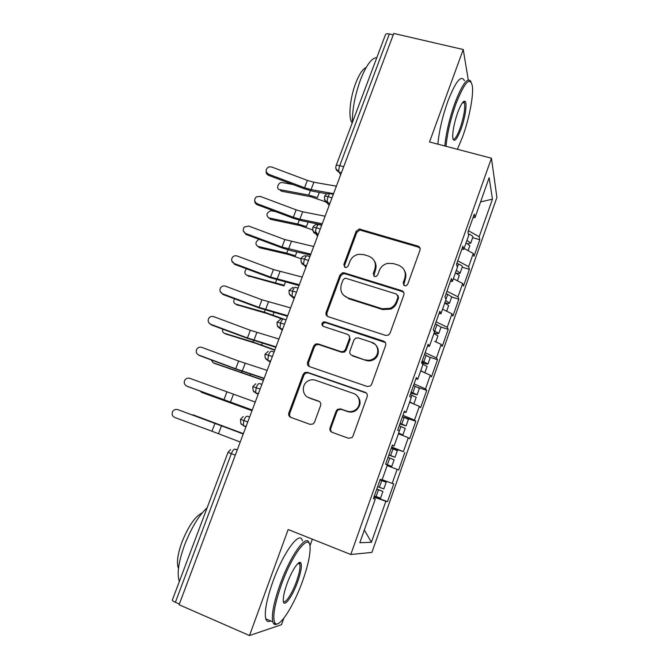 <?xml version="1.0" encoding="UTF-8"?>
<svg xmlns="http://www.w3.org/2000/svg" width="669" height="669" viewBox="0 0 669 669"><rect width="100%" height="100%" fill="white"/><g stroke="black" fill="none" stroke-linecap="round" stroke-linejoin="round"><path stroke-width="1" d="M404.62 285.772L406.2 285.73L407.714 284.225L419.973 250.214C420.467 248.224 419.764 246.844 417.866 246.075L359.27 228.999L356.159 231.307L343.841 264.556L345.221 267.433L346.4 267.483L348.231 265.911L349.828 261.579C351.476 257.607 354.428 255.173 358.668 254.287L363.618 254.58L368.368 256.018C374.297 258.493 376.446 262.892 374.824 269.239L373.227 273.604L374.648 276.523L376.003 276.531L377.692 274.984L379.29 270.611C380.803 266.856 383.546 264.456 387.51 263.394L393.263 263.561L398.097 265.024C404.143 267.533 406.359 271.999 404.753 278.413L403.156 282.82L404.62 285.772M330.068 427.826C329.524 429.916 330.202 431.413 332.083 432.325L348.49 438.27L351.944 437.593L352.964 436.096L367.164 396.709C367.691 394.626 367.005 393.146 365.098 392.26L307.456 372.324L304.805 372.549L303.107 374.481L288.849 412.957C288.306 415.014 288.949 416.486 290.781 417.372L310.098 424.372L313.209 423.92L314.505 422.214L320.618 405.539C321.153 403.474 320.493 402.002 318.636 401.124L309.028 397.721C301.878 395.546 301.309 384.382 308.125 380.937C310.516 379.658 312.958 379.423 315.467 380.243L353.424 393.431C360.123 395.438 361.594 405.481 355.757 409.679C353.04 411.661 350.121 412.146 346.994 411.151L340.605 408.893L337.444 409.369L336.173 411.059L330.068 427.826L330.837 428.219C330.335 429.924 330.77 431.304 332.15 432.358M468.283 79.912L463.232 49.531L393.773 33.45L179.083 604.734L249.495 635.55L281.49 624.687L283.807 618.265M463.232 49.531L429.515 141.979L491.447 158.219L350.799 554.484L288.163 529.539L249.495 635.55M385.62 335.403L388.421 335.119L390.052 333.204L403.85 294.937C404.36 292.913 403.658 291.508 401.76 290.697L344.267 272.852L342.52 272.785L339.961 275.026L326.104 312.431C325.577 314.43 326.229 315.835 328.061 316.646L385.62 335.403M385.637 345.455L371.646 384.282L370.375 385.971L367.189 386.465L309.555 366.654C307.715 365.801 307.071 364.362 307.606 362.339L313.644 346.057L315.534 344.033L317.976 343.891L341.081 351.651L343.757 351.417L345.463 349.477L349.435 338.614C349.962 336.591 349.293 335.161 347.428 334.333L323.386 326.405C321.388 324.992 321.413 323.512 323.47 321.981L325.042 321.931L383.554 341.115C385.461 341.959 386.155 343.406 385.637 345.455M343.072 272.709L342.628 273.889M491.447 158.219L496.908 197.422L371.889 552.418L350.799 554.484M480.559 201.929L492.443 199.145L489.156 177.67L475.015 217.584L474.271 214.147L467.915 232.068L468.726 235.329L463.768 249.328L462.898 246.225L456.484 264.314L457.42 267.24L452.411 281.373L451.416 278.597L444.944 296.86L446.014 299.444L440.963 313.702L439.834 311.269L433.295 329.7L434.499 331.941L429.398 346.333L428.135 344.251L421.545 362.849L422.875 364.739L417.732 379.264L416.335 377.542L409.679 396.316L411.151 397.846L405.958 412.505L404.419 411.142L397.704 430.092L399.309 431.254L394.066 446.056L392.394 445.061L385.612 464.194L387.368 464.98L382.074 479.924L380.26 479.297L373.411 498.614L375.301 499.024L373.519 498.288M492.443 199.145L479.171 236.759L468.392 230.713M472.657 237.671L479.815 239.736L479.171 236.759M479.815 239.736L473.978 256.294L473.276 253.476L468.626 266.672L457.721 260.818M462.204 267.224L469.379 269.356L468.626 266.672M469.379 269.356L463.492 286.056L462.672 283.531L457.981 296.835L446.951 291.191M451.667 297.019L458.842 299.227L457.981 296.835M458.842 299.227L452.913 316.069L451.985 313.836L447.252 327.258L436.088 321.822M441.047 327.074L448.23 329.357L447.252 327.258M448.23 329.357L442.242 346.341L441.206 344.41L436.431 357.948L425.133 352.714M430.209 357.346L437.518 359.746L436.431 357.948M437.518 359.746L431.48 376.873L430.326 375.242L425.509 388.898L414.086 383.881M418.426 387.585L426.713 390.387L425.509 388.898M426.713 390.387L420.625 407.664L419.354 406.351L414.496 420.124L402.939 415.324M402.47 416.636L415.817 421.303L414.496 420.124M415.817 421.303L409.679 438.73L408.291 437.727L403.39 451.617L391.691 447.043M391.465 447.67L403.39 451.617M404.829 452.478L398.632 470.056L397.127 469.379L392.176 483.394L382.15 479.706M374.113 496.615L387.493 501.666L393.74 483.93L392.176 483.394M387.493 501.666L385.862 501.307L371.412 542.275L359.822 542.726L375.301 499.024M385.862 501.307L373.946 497.092M364.321 530.015L371.412 542.275M394.066 446.056L392.243 445.487M397.127 469.379L387.142 465.607M405.958 412.505L404.101 412.037M408.291 437.727L398.423 433.763M417.732 379.264L415.85 378.897M419.354 406.351L409.604 402.203M429.398 346.333L427.491 346.065M430.326 375.242L420.692 370.919M440.963 313.702L439.031 313.535M441.206 344.41L434.766 341.366M452.411 281.373L450.463 281.298M451.985 313.836L442.577 309.153M463.768 249.328L461.786 249.353M462.672 283.531L453.373 278.664M393.238 34.88L389.333 33.968L339.752 165.678L343.674 166.765M336.106 165.661L385.453 34.738C385.837 33.785 387.125 33.525 389.333 33.968M475.015 217.584L473.008 217.693M473.276 253.476L464.077 248.442M179.351 604.023L175.395 602.292C173.204 601.306 172.184 600.561 172.343 600.076L228.062 452.286L231.34 453.657L175.395 602.292M309.931 545.887L312.356 539.172M327.174 201.101L328.504 203.159M332.008 197.807L328.078 196.678C325.887 196.084 324.666 196.076 324.432 196.636L324.423 196.636C324.816 200.917 325.552 202.824 326.639 202.356L329.148 205.416M315.517 231.457L317.767 234.459M320.3 228.974L316.37 227.794C314.171 227.176 312.967 227.109 312.757 227.594L312.757 227.602C312.9 234.97 315.952 232.904 315.718 233.69L317.583 236.199M308.484 260.417L304.546 259.196C302.355 258.543 301.167 258.426 300.983 258.828L300.983 258.836C300.899 265.451 304.203 264.556 303.902 264.916L305.909 267.249M296.559 292.136L289.1 290.354C288.623 295.196 290.906 295.589 290.864 295.798L294.134 298.583M284.526 324.156L277.117 322.149C276.782 327.375 278.948 327.35 278.781 327.551L282.259 330.193M272.383 356.46L265.016 354.244C264.648 359.337 266.663 359.312 266.538 359.554L270.276 362.08M260.132 389.057L252.815 386.623M247.773 421.963L240.489 419.296L243.215 416.528M403.599 285.128L405.238 279.316C406.292 276.213 406.033 273.278 404.461 270.51M374.28 260.81C376.17 263.67 376.555 266.789 375.409 270.167L373.795 276.038M420.082 248.383L418.309 247.087L359.905 230.052L356.811 232.36L344.535 265.493L344.527 267.082M403.833 292.629L402.261 291.567L344.961 273.763L343.214 273.696L340.672 275.929L326.857 313.209L327.208 316.22M398.013 297.061L396.558 294.092L346.082 278.346L344.803 278.312L343.063 279.868L341.374 284.459C339.701 290.789 341.809 295.238 347.704 297.805L382.216 308.785L390.127 308.325C393.104 306.946 395.17 304.755 396.324 301.736L398.013 297.061L398.532 297.906L398.038 295.539M343.373 295.088L347.704 297.805M398.532 297.906L396.842 302.564C395.697 305.566 393.64 307.757 390.671 309.128L382.785 309.588L348.39 298.642M349.051 335.52L350.121 339.308L346.166 350.13L344.468 352.07L341.8 352.304L318.762 344.568L316.337 344.702L314.447 346.718L308.434 362.949L309.162 366.495M385.352 342.528L325.811 322.675L324.239 322.726C322.726 323.553 322.316 324.724 322.993 326.238M365.425 359.822C368.159 360.666 370.785 360.348 373.31 358.852C379.925 355.114 378.888 344.343 371.763 342.344L358.308 337.912L355.691 338.113L353.918 340.095L349.946 350.974C349.419 353.006 350.088 354.453 351.961 355.306L366.06 360.449C368.786 361.293 371.404 360.976 373.921 359.487C380.51 355.757 379.474 345.02 372.374 343.03M351.133 354.888L351.961 355.306M366.06 360.449L352.647 355.941M356.176 394.978C361.302 399.803 361.385 404.854 356.426 410.13C353.725 412.104 350.815 412.589 347.704 411.594L341.332 409.344L338.188 409.821L336.917 411.502L330.837 428.219M307.974 397.269L309.028 397.721M319.598 401.659L309.856 398.214M366.403 393.088L308.284 372.901L305.641 373.118L303.952 375.05L289.752 413.392C289.251 415.073 289.669 416.427 291.007 417.456M466.502 241.618L466.318 242.136M472.841 237.152L472.883 236.793C472.598 235.99 471.336 235.095 469.086 234.091L468.342 233.774M466.937 240.38L470.675 243.023L468.074 243.767M466.092 242.763L469.805 245.749M326.079 201.971L310.751 196.736L281.624 191.234L279.943 189.912M293.03 184.535L282.059 182.545C278.279 181.951 275.737 189.068 279.55 189.603L308.735 195.089L317.374 197.598L319.322 192.429M328.278 202.807L327.308 202.439M336.382 186.166L313.861 182.236L307.355 180.396L271.539 166.941L268.721 166.907C265.292 169.316 265.292 171.774 268.712 174.275L268.695 175.403C266.831 174.55 265.969 173.129 266.128 171.139M333.572 193.65L311.068 189.603L304.562 187.738L268.712 174.275M268.695 175.403L304.395 188.8L313.159 191.317L327.233 193.859M455.94 271.413L455.781 271.873M462.329 266.872L462.354 266.555C462.045 265.827 460.757 264.974 458.491 263.987L456.843 263.285M456.325 270.326L460.155 273.036C459.954 273.588 458.733 273.646 456.501 273.195M455.472 272.735L459.269 275.544M312.565 229.852L299.837 225.537L270.82 219.407L269.281 218.286M275.745 211.663L271.07 210.735C266.555 212.6 265.769 214.983 268.704 217.868L297.772 223.99L306.419 226.582L308.125 222.066M451.726 296.852L446.148 293.448M445.629 300.532L449.526 303.082C449.259 303.634 447.695 303.525 444.835 302.764M444.768 302.957L448.64 305.591M305.44 255.734C303.341 255.909 301.87 256.913 301.017 258.744L288.832 254.58L259.932 247.814L258.56 246.894M259.02 239.293C255.391 241.802 254.973 244.16 257.766 246.368L286.717 253.125L295.372 255.817L296.827 251.962M434.332 331.623L434.449 332.092M441.038 327.091L435.368 323.863M433.755 330.561L438.814 333.388C438.58 333.839 437.033 333.664 434.173 332.853M433.964 333.446L437.919 335.905M284.116 285.914L247.773 275.728M246.501 268.796C244.26 271.581 244.344 273.688 246.736 275.101L284.233 285.287L285.429 282.117M422.005 361.553L423.954 362.548L421.805 362.105M430.259 357.581L424.489 354.545M422.189 361.026L428.001 363.953C427.717 364.329 425.919 363.986 422.607 362.933L421.629 362.606M422.264 363.877L427.115 366.478M424.815 372.767L420.776 370.685M282.042 318.912L266.546 313.385L236.926 304.796M234.476 298.775C233.255 301.334 233.632 303.099 235.622 304.069L264.339 312.139L286.123 319.916M325.092 216.212L302.656 211.78L296.141 209.865L260.174 196.377L256.286 196.903C253.919 199.563 254.262 201.854 257.314 203.769L257.356 204.773C255.575 203.986 254.713 202.64 254.747 200.742M322.257 223.764L299.846 219.206L293.331 217.274L257.314 203.769M257.356 204.773L293.206 218.211L301.978 220.812L321.839 224.876M313.702 246.518L284.843 239.586L248.709 226.063L244.336 227.008C242.479 229.684 242.981 231.859 245.824 233.523L245.916 234.393L243.29 230.654M310.842 254.128L282 247.053L245.824 233.523M245.916 234.393L281.933 247.864L290.706 250.566L310.483 255.081M302.221 277.083L273.445 269.557L237.144 256.001C235.329 255.433 233.782 255.842 232.503 257.231C230.939 259.898 231.516 261.997 234.242 263.527L231.767 260.91M299.327 284.768L270.577 277.091L234.242 263.527M234.384 264.272L270.56 277.777L299.035 285.546M290.63 307.916L261.947 299.787L225.486 286.198C223.555 285.613 221.957 286.089 220.678 287.628C219.273 290.287 219.9 292.336 222.551 293.791L220.21 291.55M287.712 315.668L259.054 307.389L222.551 293.791M222.744 294.402L259.087 307.941L287.486 316.278M457.404 149.296L462.63 136.744C468.977 119.35 473.535 96.503 472.439 86.535C470.282 75.873 464.771 81.635 455.924 103.829C450.505 119.283 447.21 133.449 446.031 146.31M444.801 145.984C446.081 132.897 449.434 118.614 454.87 103.143C462.48 83.558 467.882 76.458 471.068 81.852M461.058 128.992C456.701 140.114 453.933 143.024 452.746 137.73C452.503 131.367 454.159 122.979 457.705 112.551C460.958 103.996 463.458 100.291 465.206 101.429C467.372 103.361 465.106 118.02 461.058 128.992M452.988 139.127C454.728 139.863 457.094 136.284 460.063 128.373C463.868 117.016 465.331 108.579 464.462 103.059L463.174 101.889M352.362 122.544C352.254 109.398 354.971 95.115 360.516 79.703C366.344 65.069 371.772 57.726 376.814 57.676M352.203 122.954L351.626 122.093C348.256 116.632 350.155 97.507 355.716 83.173C359.228 74.209 362.707 68.991 366.144 67.527M437.886 144.169C439.073 131.082 442.376 116.824 447.804 101.395C455.689 81.292 461.242 74.401 464.445 80.732M464.077 101.228L463.809 102.892M302.672 580.826C307.782 566.359 310.257 555.278 310.098 547.568C310.082 531.554 292.788 552.694 281.356 584.823C274.298 605.286 272.191 618.047 275.051 623.123C279.282 628.768 293.975 605.537 302.672 580.826M277.551 623.751C275.879 624.762 274.583 624.754 273.663 623.725L272.735 621.794C271.363 614.828 273.813 602.384 280.094 584.472C290.747 554.584 307.088 532.574 309.178 543.504M297.672 581.762C292.37 596.932 283.372 608.915 283.255 600.453C283.188 596.614 284.45 591.045 287.034 583.761C291.634 570.808 298.876 559.936 300.766 562.796C302.162 565.439 301.134 571.761 297.672 581.762M283.347 601.406C285.245 604.258 292.253 593.436 296.501 581.428C299.361 573.258 300.481 567.538 299.846 564.26L298.508 563.03M179.342 581.528C176.725 574.136 178.514 561.851 184.694 544.691C191.485 527.565 198.969 515.264 207.139 507.788M178.481 568.366L178.422 568.24C176.407 562.93 177.636 554.074 182.11 541.689C188.691 525.667 195.39 516.067 202.205 512.906M270.594 620.874C268.185 622.212 266.571 621.518 265.735 618.792C264.263 611.792 266.663 599.357 272.944 581.486C283.589 551.682 300.164 529.831 302.413 540.795M300.164 562.428L299.971 563.147M411.059 392.419L413.041 393.347L410.917 392.82M419.379 388.338L413.509 385.495M411.192 392.034L417.105 394.785L410.783 393.188M410.314 394.526L416.21 397.311M413.425 403.825L409.763 401.76M274.725 350.23L255.265 343.164L226.013 334.074M222.727 329.148C222.284 331.239 222.844 332.61 224.408 333.279L253.007 342.018L274.85 349.895M278.94 339.024L250.348 330.285L213.72 316.654C211.713 316.061 210.066 316.588 208.795 318.243C207.507 320.894 208.168 322.918 210.768 324.314L208.695 322.617M275.996 346.843L247.438 337.945L210.768 324.314M211.011 324.791L247.522 338.372L275.837 347.286M400.02 423.552L402.036 424.422L399.928 423.803M408.408 419.363L402.445 416.712M400.104 423.31L406.108 425.885L399.853 424.037M399.217 425.819L405.213 428.411M398.456 433.663L402.897 434.95L398.657 433.111M263.41 380.335L215.033 363.585M211.27 359.939L213.11 362.723L263.486 380.134M267.148 370.409L238.649 361.043L201.854 347.378C199.78 346.776 198.108 347.345 196.837 349.093C195.632 351.735 196.31 353.742 198.877 355.105L197.372 354.127M338.305 409.737L337.402 409.403M264.18 378.294L235.714 368.77L198.877 355.105M199.178 355.448L235.848 369.054L264.079 378.562M388.89 454.953L390.93 455.756L388.848 455.054M388.923 454.853L395.011 457.253L397.353 450.638L391.281 448.205M395.011 457.253L388.814 455.146M385.62 464.169L387.694 464.896L385.637 464.11M388.02 457.395L394.125 459.77L391.775 466.402L385.662 464.06M385.98 464.353L391.775 466.402M200.332 391.214L201.712 392.419L252.029 410.632M252.004 410.699L201.712 392.419M255.249 402.069L189.887 378.37C187.763 377.759 186.066 378.361 184.786 380.184C183.641 382.835 184.343 384.826 186.877 386.155L186.4 385.946M252.255 410.022L186.877 386.155M187.236 386.364L252.221 410.114M381.748 480.618L386.18 482.224L380.034 479.916L382.091 480.71L380.025 479.957L381.748 480.618L379.365 487.316L383.822 488.888M376.731 489.24L382.927 491.439L376.798 489.047M382.927 491.439L380.561 498.121L374.347 495.963M243.382 433.637L191.752 414.738M377.634 486.681L379.365 487.316M193.098 414.855L243.365 433.671M177.812 409.629C175.646 409.01 173.923 409.645 172.652 411.535C171.548 414.195 172.259 416.177 174.785 417.489L211.964 431.229L214.95 423.36L177.812 409.629L243.265 433.955M177.628 409.562L178.213 409.737M243.24 434.005L214.95 423.36M240.23 442.033L211.964 431.229M341.433 172.744L339.024 172.067C336.29 170.729 335.294 168.638 336.055 165.795C336.315 165.159 337.544 165.118 339.752 165.678C338.782 168.513 338.539 170.637 339.024 172.067L340.613 174.902M235.296 455.163L231.34 453.657C232.586 450.663 233.757 449.15 234.852 449.125L237.227 450.02M341.407 172.786L339.058 172.134L335.913 168.68M329.884 203.451L327.417 202.74C326.957 201.402 327.183 199.387 328.078 196.678C329.207 193.968 330.152 192.998 330.912 193.767L333.271 194.445M329.85 203.552L327.492 202.866L324.373 199.487M318.243 234.443L315.718 233.69C315.266 232.394 315.484 230.437 316.37 227.794C317.507 225.052 318.477 224.015 319.28 224.7L321.638 225.403M318.185 234.585L315.827 233.874L312.749 230.588M306.486 265.727L303.902 264.916C303.467 263.67 303.684 261.763 304.546 259.196C305.7 256.411 306.703 255.315 307.539 255.901L309.906 256.628M306.419 265.894L304.061 265.158L301.025 261.98M294.619 297.287L291.985 296.434L292.621 290.873C293.791 288.055 294.82 286.892 295.698 287.386L298.065 288.138M294.552 297.488L292.186 296.727L289.209 293.683M282.653 329.148L279.96 328.245L280.587 322.843C281.774 319.991 282.828 318.762 283.748 319.146L286.115 319.933M282.569 329.365L280.202 328.571L277.301 325.686M270.569 361.302L267.817 360.348L268.445 355.097C269.64 352.212 270.728 350.916 271.689 351.2L274.056 352.011M270.477 361.536L268.11 360.716L265.3 358.015M258.368 393.757L255.575 392.753L256.194 387.652C257.406 384.725 258.51 383.362 259.522 383.546L261.888 384.391M258.284 393.991L255.909 393.146L258.175 394.267M246.058 426.513L243.207 425.459L243.825 420.508C245.055 417.54 246.192 416.101 247.246 416.185L249.612 417.055M245.975 426.747L243.6 425.869L241.057 423.636M237.303 449.811L234.852 449.125M253.225 390.663L255.575 392.753C254.621 391.24 253.033 393.857 252.807 386.615M240.489 419.296C240.715 426.437 241.317 423.126 243.207 425.459L243.6 425.869M405.238 279.316L404.753 278.413M373.82 274.524L373.227 273.604M375.409 270.167L374.824 269.239M344.535 265.493L343.841 264.556M356.811 232.36L356.159 231.307M361.076 230.178L360.449 229.124M418.309 247.087L417.866 246.075M403.65 283.715L403.156 282.82M326.857 313.209L326.104 312.431M340.672 275.929L339.961 275.026M344.961 273.763L344.267 272.852M402.261 291.567L401.76 290.697M382.785 309.588L382.216 308.785M396.842 302.564L396.324 301.736M308.434 362.949L307.606 362.339M314.447 346.718L313.644 346.057M318.762 344.568L317.976 343.891M341.8 352.304L341.081 351.651M346.166 350.13L345.463 349.477M350.121 339.308L349.435 338.614M325.811 322.675L325.042 321.931M384.131 341.809L383.554 341.115M336.917 411.502L336.173 411.059M341.332 409.344L340.605 408.893M347.704 411.594L346.994 411.151M319.431 401.601L318.636 401.124M289.752 413.392L288.849 412.957M303.952 375.05L303.107 374.481M308.284 372.901L307.456 372.324M365.734 392.77L365.098 392.26M279.55 189.603L281.624 191.234M469.086 234.091L468.693 235.195M310.399 190.707L308.735 195.089M311.068 189.603L313.861 182.236M304.562 187.738L307.355 180.396M268.704 217.868L270.82 219.407M458.491 263.987L457.387 267.115M299.227 220.16L297.772 223.99M257.766 246.368L259.932 247.814M447.812 294.134L445.972 299.336M287.954 249.863L286.717 253.125M246.736 275.101L248.952 276.448M437.041 324.549L434.766 330.971M276.598 279.818L275.578 282.51M235.622 304.069L237.888 305.323M423 364.17L422.825 364.664M422.256 361.653L422.064 362.188M426.17 355.222L423.878 361.695M265.133 310.031L264.339 312.139M273.939 312.523L273.002 315.015M299.846 219.206L302.656 211.78M293.331 217.274L296.141 209.865M288.523 249.06L291.358 241.568M282 247.053L284.843 239.586M277.1 279.165L279.96 271.614M270.577 277.091L273.445 269.557M265.585 309.538L268.47 301.92M259.054 307.389L261.947 299.787M224.408 333.279L226.724 334.433M412.012 395.187L411.092 397.779M415.206 386.164L412.89 392.695M253.576 340.504L253.007 342.018M262.348 343.197L261.671 344.987M253.961 340.17L256.879 332.493M247.438 337.945L250.348 330.285M213.11 362.723L215.468 363.777M400.923 426.471L399.251 431.212M404.151 417.372L401.818 423.962M241.919 371.236L241.576 372.148M250.658 374.138L250.248 375.217M242.245 371.069L245.18 363.326M235.714 368.77L238.649 361.043M389.743 458.039L387.384 464.704M392.996 448.857L390.646 455.505M230.42 402.245L233.389 394.426M223.889 399.861L226.858 392.067M378.462 489.875L376.078 496.599M218.495 433.688L221.489 425.802M329.942 193.6C327.4 193.341 325.577 194.311 324.482 196.502M317.725 224.5C315.408 224.491 313.769 225.486 312.799 227.485M293.106 287.285L289.133 290.279M280.712 319.146L277.133 322.098M268.277 351.309L265.033 354.202M255.775 383.772L252.823 386.598M230.579 449.576L228.062 452.269M359.905 230.052L359.27 228.999M343.214 273.696L342.52 272.785M390.671 309.128L390.127 308.325M316.337 344.702L315.534 344.033M344.468 352.07L343.757 351.417M324.239 322.726L323.47 321.981M373.921 359.487L373.31 358.852M338.188 409.821L337.444 409.369M356.426 410.13L355.757 409.679M305.641 373.118L304.805 372.549M472.891 237.018L470.683 243.24M469.847 245.615L468.074 250.632M462.371 266.755L460.155 273.036M459.302 275.427L457.412 280.779M451.767 296.752L449.526 303.082M448.673 305.499L446.658 311.185M441.072 327.007L438.814 333.388M437.952 335.821L435.812 341.859M430.276 357.514L428.001 363.953M427.131 366.411L424.874 372.8M464.462 103.059L462.563 102.583M352.354 122.276L351.626 122.093M463.993 102.165L465.206 101.429M265.735 618.792L272.735 621.794M299.846 564.26L297.956 563.49M299.428 563.39L300.766 562.796M275.051 623.123L273.663 623.725M419.396 388.288L417.105 394.785M416.227 397.261L413.919 403.775M408.425 419.329L406.108 425.885M405.222 428.386L402.897 434.95M386.18 482.224L383.822 488.897"/></g></svg>
